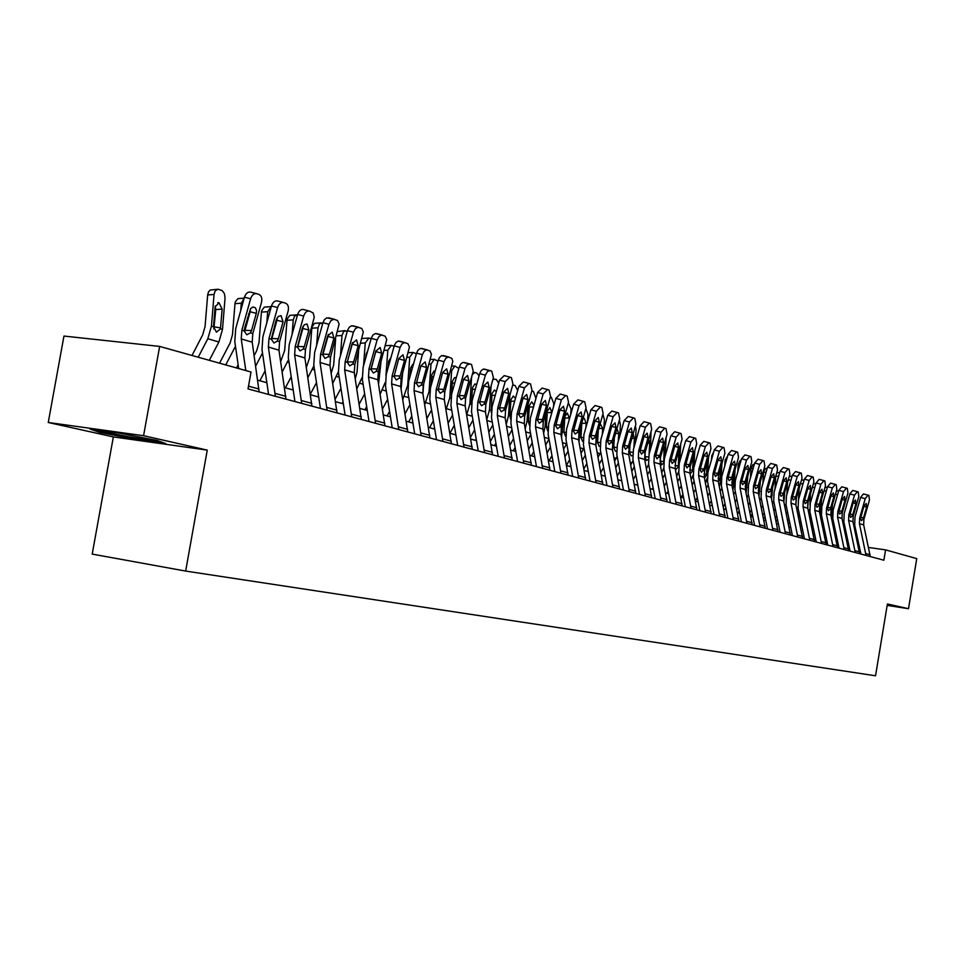 <?xml version="1.0" encoding="UTF-8"?>
<svg xmlns="http://www.w3.org/2000/svg" width="965" height="965" viewBox="0 0 965 965"><rect width="100%" height="100%" fill="white"/><g stroke="black" fill="none" stroke-linecap="round" stroke-linejoin="round"><path stroke-width="1.45" d="M113.351 436.916L207.258 450.112L143.58 435.71L48.25 422.489L113.351 436.916L92.206 554.091L185.654 571.075L875.545 675.79L887.402 603.957L908.499 608.722L916.75 558.614L885.581 549.881L868.536 547.469M48.25 422.489L63.955 336.061L159.647 346.411L143.58 435.71M159.647 346.411L251.033 372.02L248.017 388.919L883.868 560.219L885.581 549.881M887.161 605.381L908.499 608.722M207.258 450.112L185.654 571.075M848.464 543.464L847.294 543.138M837.415 540.412L836.148 540.062M826.137 537.288L824.749 536.914M814.605 534.103L813.109 533.693M802.808 530.846L801.203 530.4M790.757 527.505L789.032 527.035M778.429 524.104L776.584 523.597M765.824 520.618L763.846 520.075M752.917 517.047L750.806 516.468M739.709 513.404L737.453 512.777M726.187 509.665L723.786 509.001M712.339 505.841L709.794 505.129M698.165 501.921L695.451 501.161M683.63 497.904L680.747 497.108M668.733 493.778L665.681 492.934M653.462 489.557L650.217 488.664M637.805 485.238L634.367 484.285M621.737 480.787L618.095 479.786M605.248 476.24L601.4 475.166M588.324 471.559L584.247 470.425M570.93 466.746L566.636 465.564M553.078 461.813L548.53 460.558M534.719 456.735L529.918 455.408M515.853 451.524L510.787 450.124M496.444 446.156L491.101 444.684M476.469 440.631L470.836 439.075M455.914 434.95L449.967 433.309M434.745 429.099L428.472 427.374M412.936 423.08L406.313 421.247M390.451 416.856L383.479 414.938M367.279 410.451L359.921 408.424M343.359 403.84L335.603 401.693M318.679 397.025L310.489 394.757M293.191 389.981L284.554 387.592M266.859 382.695L257.739 380.174M859.212 546.142L858.175 545.997M100.034 432.465L137.513 439.654L165.847 443.623L157.018 440.426L118.647 433.032L90.01 429.051L100.034 432.465L100.191 431.608M137.645 438.918L137.513 439.654M248.174 388.955L248.198 387.954M245.81 370.56L241.238 338.92L241.853 330.247L250.611 298.788L244.447 297.184C245.798 293.348 247.86 291.659 250.611 292.106L256.401 293.613M238.681 368.558L234.797 341.562L235.713 328.582L244.447 297.184M259.151 391.911L252.203 342.189L252.806 333.576L261.503 302.334C262.335 298.33 261.491 295.688 258.97 294.434L256.762 293.698C254.012 293.251 251.962 294.94 250.611 298.788M244.664 331.297L244.989 330.344L251.515 330.573L256.304 313.372L250.176 311.743L244.989 330.344M250.176 311.743L250.405 308.836M251.515 330.573L250.454 332.865L246.751 334.795L244.217 330.971L244.507 328.438L250.623 308.559L253.023 306.991L255.339 307.726L256.545 310.441L256.304 313.372M209.321 360.331L218.886 341.996L222.493 329.487L225.05 298.004L224.435 293.637L222.167 290.549L217.897 289.211L215.147 290.972L214.037 294.47L207.668 294.952L208.488 291.937L210.225 290.055L217.294 289.295M198.199 357.219L207.813 338.751L211.444 326.158L214.037 294.47M191.987 355.47L202.65 334.952L205.062 326.568L207.668 294.952M220.454 328.872L216.462 332.153L213.506 326.785L215.074 306.906L219.031 302.781L222.131 309.114L220.454 328.872L222.493 329.487M213.844 328.993L215.774 309.56L215.219 305.941M275.351 396.277L268.379 347.026L268.97 338.498L277.594 307.57L271.479 305.965C272.805 302.202 274.808 300.525 277.474 300.959L283.24 302.455M268.584 394.456L261.998 349.607L262.878 336.845L271.479 305.965M285.978 399.148L278.982 350.199L279.56 341.719L288.137 310.995C288.957 307.051 288.149 304.47 285.712 303.239L283.577 302.54C280.911 302.105 278.921 303.782 277.594 307.57M271.539 339.475L271.865 338.534L278.33 338.775L283.047 321.864L276.955 320.247L271.865 338.534M276.955 320.247L277.22 317.618M278.33 338.775L277.293 341.031L273.988 343.009L271.262 339.197L276.279 319.717L278.282 316.411L281.092 315.676L283.047 321.864M301.647 403.37L294.639 354.879L295.206 346.483L303.698 316.062L297.63 314.469C298.933 310.754 300.875 309.102 303.456 309.512L309.198 311.007L303.456 309.512M294.928 401.549L288.306 357.4L289.162 344.831L297.63 314.469M311.924 406.132L304.904 357.943L305.459 349.595L314.252 317.232L313.179 312.974L309.512 311.092C306.942 310.682 305 312.334 303.698 316.062M297.534 347.376L297.859 346.459L304.277 346.712L308.921 330.066L302.877 328.462L297.859 346.459M302.877 328.462L303.155 326.146M304.277 346.712L303.263 348.932L300.043 350.886L297.425 347.159L302.371 327.991L304.325 324.747L307.051 323.999L308.921 330.066M327.099 410.221L320.042 362.466L320.597 354.203L328.956 324.276L322.949 322.696L324.469 319.608L326.725 317.859L334.324 319.282M320.428 408.424L313.782 364.939L314.602 352.575L322.949 322.696M337.038 412.899L329.982 365.433L330.525 357.231L339.149 324.011L337.461 320.464L333.709 319.234L330.899 320.706L328.956 324.276M322.744 354.939L323.022 354.119L329.391 354.396L333.962 338.015L327.967 336.423L323.022 354.119M327.967 336.423L328.257 334.445M329.391 354.396L328.389 356.58L325.012 358.449L322.744 354.855L323.034 352.454L327.63 336.013L332.189 332.069L333.962 338.015M236.485 367.942L238.138 364.794M225.726 364.927L235.472 346.29M240.707 310.609L241.31 303.215L234.978 303.661L235.339 301.792L237.885 298.655L244.193 298.125M219.55 363.202L230.092 343.021L232.469 334.783L234.978 303.661M244.169 298.209L241.31 303.215M248.548 313.902L249.066 315.724M259.887 380.777L265.11 370.862M255.689 366.073L262.492 353.021M266.822 322.672L267.691 311.683L261.418 312.105L261.611 310.851L264.229 307.147L270.827 306.617M254.157 355.578L256.642 350.838L258.994 342.732L261.418 312.105M271.322 306.544L267.691 311.683M275.17 323.721L275.218 326.508M302.805 328.739L302.974 326.472M285.387 387.821L291.213 376.808M282.214 371.911L288.619 359.523M292.13 334.18L293.239 319.873L287.015 320.271L287.208 319.029L289.753 315.386L296.315 314.867M280.682 361.586L284.663 350.428L287.015 320.271M297.522 314.867L294.554 316.086L293.239 319.873M300.501 334.686L300.26 337.834M351.73 416.856L344.662 369.824L345.181 361.694L353.431 332.225L347.46 330.657L347.677 329.994L349.354 327.147L351.622 325.76L358.654 327.304L352.985 325.82M345.108 415.071L338.438 372.249L339.234 360.066L347.46 330.657M361.368 419.449L354.288 372.695L354.806 364.613L363.322 331.924L361.694 328.45L358.051 327.268L355.313 328.715L353.431 332.225M347.267 362.008L353.709 361.839L358.22 345.723L352.273 344.131L347.4 361.549M352.273 344.131L352.551 342.527M353.709 361.839L352.744 363.986L349.704 365.904L347.267 362.321L352.08 343.769L356.519 339.873L358.22 345.723M327.002 339.909L327.171 337.654M310.392 394.07L316.484 382.635M307.895 377.653L313.902 365.783M316.665 345.156L317.992 327.81L311.828 328.184L311.997 326.966L314.469 323.359L321.007 322.853M306.351 367.472L309.548 357.882L311.828 328.184M317.992 327.81L319.572 323.709L322.841 323.07M324.723 346.399L324.554 348.655M108.623 431.644L105.885 431.874C110.01 433.562 144.883 439.883 150.383 439.944L147.162 438.52M119.684 433.237L117.006 432.803M162.422 442.392L137.356 438.87L101.036 431.898L94.546 429.678M375.59 423.285L368.497 376.953L369.004 368.932L377.134 339.945L371.211 338.377L371.416 337.726L373.057 334.915L375.276 333.54L382.237 335.072L376.591 333.601M369.028 421.512L362.345 379.317L363.105 367.327L371.211 338.377M384.926 425.806L377.834 379.74L378.328 371.778L386.736 339.596L385.168 336.182L381.645 335.036L378.98 336.471L377.134 339.945M371.043 368.751L377.291 369.04L376.338 371.163L373.371 373.069L371.03 369.547L375.783 351.296L380.101 347.448L381.73 353.178L375.831 351.61L371.055 368.666M375.831 351.61L376.06 350.476M377.291 369.04L381.73 353.178M398.726 429.522L391.609 383.853L392.104 375.964L400.113 347.412L394.239 345.868L394.444 345.217L396.048 342.454L398.207 341.091L405.095 342.611L399.486 341.14M392.212 427.76L385.518 386.181L386.253 374.36L394.239 345.868M407.773 431.958L400.668 386.555L401.151 378.714L409.437 347.026L407.93 343.685L404.516 342.575L401.923 343.998L400.113 347.412M394.082 375.747L400.137 376.036L399.208 378.123L396.326 380.005L394.058 376.555L398.75 358.582L402.972 354.782L404.528 360.415L398.678 358.847M400.137 376.036L404.528 360.415M421.15 435.565L414.033 390.56L414.504 382.779L422.393 354.662L416.566 353.118L417.966 350.211L420.438 348.413L427.266 349.921M414.697 433.816L407.978 392.827L408.69 381.187L416.566 353.118M429.932 437.929L422.815 393.177L423.273 385.445L431.464 354.239L430.016 350.958L426.687 349.873L424.178 351.296L422.393 354.662M416.434 382.526L422.308 382.816L421.391 384.878L418.593 386.736L416.397 383.358L421.03 365.651L425.143 361.899L426.627 367.436L420.957 365.916M422.308 382.816L426.627 367.436M442.911 441.427L435.782 397.061L436.24 389.39L444.021 361.694L438.243 360.162L439.618 357.303L441.608 355.639L448.773 357.002L443.237 355.554M436.506 439.69L429.787 399.293L430.474 387.809L438.243 360.162M451.427 443.719L444.298 399.606L444.756 391.983L452.826 361.248L451.753 358.317L448.218 356.966L445.758 358.365L444.021 361.694M438.122 389.1L443.828 389.402L442.923 391.428L440.197 393.274L438.086 389.957L442.658 372.514L446.662 368.799L448.086 374.239L442.585 372.767M443.828 389.402L448.086 374.239M464.032 447.109L456.891 403.37L457.338 395.807L465.009 368.521L459.28 367.002L460.981 363.733L462.971 362.406L469.666 363.889M457.675 445.396L450.957 405.553L451.62 394.239L459.28 367.002M472.307 449.34L465.166 405.843L465.6 398.328L473.236 371.199L471.547 364.493L469.907 363.95L467.096 364.854L465.009 368.521M459.171 395.493L464.708 395.783L463.827 397.785L461.161 399.619L459.123 396.35L463.634 379.173L467.555 375.506L468.918 380.849L463.574 379.414M464.708 395.783L468.918 380.849M350.476 350.584L350.584 349.149M335.193 399.088L340.947 388.34M332.744 383.274L338.377 371.815M340.464 355.651L341.984 335.506L336.508 335.82M331.2 373.25L333.649 365.12L335.627 338.968M341.984 335.506L343.842 331.152L347.352 331.031M343.637 344.312L342.852 347.135M348.232 357.557L348.124 358.992M337.702 331.538L344.939 330.597M373.262 360.789L373.31 360.126M359.221 404.021L364.661 393.913M356.821 388.798L362.116 377.472M363.564 365.687L365.253 342.961L360.789 343.214M355.253 378.871L357.038 372.128L358.594 351.055M342.093 403.491L343.033 401.73M365.253 342.961L368.859 338.076L371.103 338.751M367.786 350.621L366.097 354.239L365.856 357.496M362.128 338.45L368.147 338.112M382.502 408.883L387.641 399.377M380.15 394.203L385.192 382.502M385.976 375.397L387.821 350.199L384.323 350.392M378.545 384.191L380.91 362.575M364.939 409.811L366.664 406.603M387.821 350.199L391.332 345.361L394.118 346.302M390.994 357.436L388.642 361.308L388.195 367.4M405.083 413.671L409.932 404.733M402.779 399.51L407.713 385.264L409.727 357.219L407.133 357.352M401.09 389.172L402.598 373.564M387.122 415.939L389.583 411.404M409.727 357.219L413.141 352.442L416.385 353.781M412.767 364.348L410.523 368.16L409.896 376.905M426.976 418.376L431.56 409.968M424.721 404.697L429.039 391.694L430.993 364.046L429.268 364.131M422.899 393.696L423.671 384.058M408.665 421.898L411.802 416.132M430.993 364.046L434.31 359.318L437.953 361.175M433.973 371.043L431.777 374.818L430.981 386.012M434.443 371.018L435.131 371.248M484.539 452.633L477.398 409.498L477.82 402.043L485.395 375.156L479.714 373.648L479.907 373.033L481.378 370.415L483.32 369.1L489.943 370.572M478.23 450.932L471.511 411.645L472.15 400.487L479.714 373.648M492.572 454.805L485.431 411.898L485.853 404.492L493.392 377.749L491.764 371.163L490.148 370.62L487.434 371.525L485.395 375.156M479.605 401.693L484.997 401.995L484.128 403.961L481.535 405.77L479.557 402.574L484.02 385.65L487.844 382.007L489.146 387.267L483.96 385.879M484.997 401.995L489.146 387.267M448.23 423.008L452.561 415.083M446.011 409.799L449.762 397.93L451.656 370.669L450.727 370.717M429.594 427.676L433.357 420.776M451.656 370.669L454.889 366L458.858 368.509M454.563 377.556L452.416 381.284L451.475 394.781M455.01 377.532L456.156 378.111M504.454 458.001L497.313 415.445L497.735 408.099L505.202 381.597L499.556 380.089L504.213 375.626L509.641 377.062L504.213 375.626M498.205 456.312L491.487 417.556L492.102 406.555L499.556 380.089M512.258 460.1L505.129 417.785L505.539 410.475L512.97 384.118L511.414 377.641L509.87 377.122L505.202 381.597M499.472 407.725L504.707 408.026L503.863 409.968L501.33 411.753L499.424 408.617L503.827 391.935L507.554 388.34L508.796 393.515L503.754 392.152M504.707 408.026L508.796 393.515M468.869 427.555L472.959 420.101M466.686 414.781L469.895 403.997L471.571 377.122M449.955 433.261L454.286 425.348M472.259 374.685L474.889 372.49L476.843 373.081L479.098 375.807M471.861 376.097L471.728 377.11M471.366 404.419L472.476 387.58L474.997 383.865L476.529 384.939M523.802 463.212L516.673 421.235L517.083 413.985L524.453 387.858L518.856 386.362L523.392 381.947L528.796 383.382L523.392 381.947M517.602 461.547L510.895 423.297L511.498 412.453L518.856 386.362M531.401 465.263L524.272 423.502L524.67 416.301L532.005 390.306L530.521 383.925L529.001 383.431L524.453 387.858M518.772 413.587L523.874 413.876L523.042 415.806L520.569 417.58L518.724 414.492L523.066 398.038L526.709 394.48L527.915 399.57L523.006 398.256M523.874 413.876L527.915 399.57M488.905 432.018L492.777 425.01M475.407 440.342L476.179 438.942M486.77 419.654L489.46 409.884L491.089 385.928M470.522 437.29L474.623 429.835M491.161 412.332L491.969 393.684L494.442 390.017L496.287 391.718M492.97 379.221L496.227 379.378L498.712 383.093M542.632 468.29L535.503 426.856L535.889 419.715L543.162 393.937L537.614 392.466L542.053 388.099L547.42 389.51M536.48 466.626L529.773 428.894L530.352 418.195L537.614 392.466M550.014 470.269L542.885 429.063L543.271 421.958L550.508 396.326L549.085 390.053L547.601 389.558L543.162 393.937M537.553 419.293L542.511 419.582L541.691 421.476L539.278 423.237L537.493 420.197L541.787 403.973L545.346 400.463L546.492 405.469L541.727 404.19M542.511 419.582L546.492 405.469M508.386 436.409L512.041 429.811M494.599 445.649L495.938 443.237M506.275 424.359L508.507 415.626L509.87 395.119M490.51 441.258L494.37 434.25M510.545 419.124L509.906 415.203L510.943 399.631L513.344 396L515.443 398.485M512.753 384.963L515.081 385.505L517.686 390.499M560.93 473.212L553.813 432.332L554.187 425.276L561.377 399.86L555.864 398.388L560.207 394.07L565.538 395.481L560.207 394.07M554.827 471.571L548.132 434.322L548.699 423.768L555.864 398.388M568.108 475.154L561.003 434.479L561.365 427.459L568.518 402.188L567.155 396.012L565.707 395.529L561.377 399.86M555.804 424.829L560.629 425.131L559.833 427L557.468 428.737L555.744 425.758L559.99 409.751L563.476 406.277L564.573 411.211L559.929 409.956M560.629 425.131L564.573 411.211M535.913 398.485L533.428 391.452L531.824 390.946M527.324 440.728L530.774 434.503M513.271 450.812L515.129 447.446M525.225 428.906L527.023 421.198L528.157 403.925M509.918 445.191L513.573 438.58M529.423 425.276L528.374 421.608L529.399 405.421L531.739 401.826L533.995 405.312M578.735 478.013L571.63 437.652L571.992 430.692L579.084 405.626L573.632 404.166L577.878 399.896L583.162 401.295L577.878 399.896M572.691 476.384L565.997 439.618L566.552 429.196L573.632 404.166M585.719 479.894L578.626 439.738L578.988 432.827L586.044 407.881L584.742 401.802L583.343 401.344L579.084 405.626M573.584 430.233L578.276 430.523L577.492 432.368L575.188 434.093L573.512 431.162L577.697 415.372L581.111 411.934L582.16 416.796L577.649 415.577M578.276 430.523L582.16 416.796M553.56 406.591L553.753 403.418L551.28 397.254L550.34 396.953M545.732 444.962L548.989 439.111M531.45 455.83L533.802 451.596M543.645 433.285L545.056 426.627L545.973 412.393M528.796 449.051L532.246 442.839M547.794 430.993L546.371 427.025L547.36 411.042L549.905 407.544L551.884 412.465L547.264 412.622M596.068 482.681L588.976 442.839L589.326 435.975L596.334 411.235L590.918 409.787L595.067 405.553L600.327 406.953L595.067 405.553M590.073 481.065L583.391 444.769L583.934 434.479L590.918 409.787M602.872 484.514L595.791 444.877L596.141 438.038L603.101 413.43L601.858 407.447L600.483 406.989L596.334 411.235M590.882 435.492L595.453 435.77L594.681 437.603L592.426 439.304L590.797 436.421L594.947 420.849L598.276 417.447L599.289 422.224L594.898 421.042M595.453 435.77L599.289 422.224M612.944 487.229L605.863 447.881L606.213 441.102L613.125 416.699L607.757 415.252L611.822 411.066L617.045 412.465L611.822 411.066M606.997 485.624L600.339 449.786L600.857 439.63L607.757 415.252M619.566 489.014L612.498 449.871L612.835 443.128L619.723 418.834L618.517 412.936L617.202 412.501L613.125 416.699M607.721 440.607L612.184 440.896L609.217 444.382L607.648 441.548L611.738 426.18L615.007 422.815L615.972 427.519L611.689 426.361M612.184 440.896L615.972 427.519M629.385 491.655L622.316 452.802L622.654 446.107L629.482 422.019L624.162 420.583L628.143 416.446L633.317 417.821L628.143 416.446M623.474 490.063L616.84 454.672L617.335 444.648L624.162 420.583M635.839 493.392L628.782 454.732L629.108 448.074L635.911 424.105L634.765 418.291L633.462 417.857L629.482 422.019M624.138 445.589L628.48 445.878L625.573 449.328L624.053 446.53L628.106 431.367L631.291 428.038L632.22 432.682L628.046 431.548M628.48 445.878L632.22 432.682M645.392 495.974L638.348 457.591L638.673 450.981L645.428 427.193L640.145 425.782L644.041 421.681L649.18 423.056L644.041 421.681M639.542 494.394L632.919 459.424L633.402 449.533L640.145 425.782M651.689 497.663L644.656 459.473L644.97 452.899L651.689 429.232L650.591 423.502L649.336 423.092L645.428 427.193M640.121 450.45L644.355 450.739L641.52 454.153L640.036 451.403L644.041 436.433L647.165 433.14L648.058 437.712L643.993 436.602M644.355 450.739L648.058 437.712M661.001 500.172L653.981 462.259L654.294 455.733L660.965 432.248L655.718 430.848L659.541 426.783L664.644 428.146L659.541 426.783M655.199 498.616L648.589 464.069L649.059 454.298L655.718 430.848M667.141 501.824L660.12 464.105L660.434 457.603L667.068 434.238L666.019 428.593L664.776 428.183L660.965 432.248M655.718 455.191L659.843 455.468L657.056 458.858L655.621 456.143L659.577 441.367L662.641 438.098L663.498 442.609L659.529 441.536M659.843 455.468L663.498 442.609M676.224 504.273L669.215 466.819L669.529 460.365L676.115 437.181L670.916 435.782L674.656 431.765L679.734 433.116L674.656 431.765M670.458 502.729L663.872 468.592L664.33 458.942L670.916 435.782M682.207 505.889L675.211 468.604L675.512 462.187L682.074 439.111L681.061 433.55L679.855 433.152L676.115 437.181M670.916 459.81L674.945 460.088L672.219 463.441L670.82 460.763L674.74 446.168L677.744 442.947L678.552 447.386L674.692 446.337M674.945 460.088L678.552 447.386M691.061 508.278L684.089 471.258L684.378 464.889L690.892 441.982L685.741 440.595L689.408 436.626L694.438 437.965L689.408 436.626M685.355 506.734L678.793 473.007L679.227 463.465L685.741 440.595M696.899 509.846L689.927 473.007L690.216 466.662L696.706 443.876L695.729 438.387L694.571 438.001L690.892 441.982M685.741 464.322L689.673 464.599L686.996 467.904L685.645 465.275L689.517 450.86L692.46 447.663L693.244 452.042L689.468 451.017M689.673 464.599L693.244 452.042M705.548 512.174L698.588 475.588L698.877 469.304L705.319 446.674L700.192 445.299L703.799 441.355L708.793 442.706L703.799 441.355M699.878 510.654L693.34 477.313L693.763 467.892L700.192 445.299M711.241 513.706L704.293 477.301L704.571 471.041L710.988 448.52L710.059 443.104L708.925 442.73L705.319 446.674M700.204 468.725L704.052 468.99L701.422 472.271L700.107 469.678L703.943 455.444L706.826 452.271L707.574 456.602L703.895 455.601M704.052 468.99L707.574 456.602M719.673 515.986L712.737 479.822L713.026 473.61L719.383 451.258L714.305 449.883L717.839 445.987L722.797 447.314L717.839 445.987M714.052 514.466L707.538 481.523L707.948 472.199L714.305 449.883M725.234 517.481L718.31 481.487L718.587 475.299L724.92 453.055L724.027 447.712L722.93 447.35L719.383 451.258M714.329 473.019L718.081 473.284L715.499 476.529L714.221 473.972L718.008 459.907L720.843 456.771L721.567 461.041L717.972 460.064M718.081 473.284L721.567 461.041M733.472 519.701L726.561 483.96L726.826 477.808L733.123 455.721L728.093 454.358L731.554 450.498L736.476 451.825L731.554 450.498M727.887 518.193L721.398 485.624L721.808 476.421L728.093 454.358M738.9 521.16L732.001 485.576L732.266 479.46L738.527 457.482L737.682 452.211L736.585 451.849L733.123 455.721M728.117 477.205L731.772 477.47L731.096 479.11L729.142 480.654L728.008 478.17L731.76 464.274L734.534 461.173L735.221 465.371L731.711 464.418M731.772 477.47L735.221 465.371M746.934 523.332L740.058 487.988L740.324 481.909L746.548 460.088L741.542 458.737L744.944 454.913L749.829 456.228M741.409 521.836L734.932 489.629L735.33 480.534L741.542 458.737M752.242 524.755L745.366 489.569L745.631 483.525L751.819 461.801L750.999 456.602L749.95 456.252L746.548 460.088M741.578 481.306L745.149 481.559L742.676 484.744L741.47 482.259L745.173 468.532L747.899 465.456L748.563 469.605L745.137 468.676M745.149 481.559L748.563 469.605M760.094 526.866L753.243 491.921L753.496 485.914L759.648 464.346L754.69 463.007L758.02 459.219L762.881 460.522M754.606 525.394L748.152 493.549L748.538 484.551L754.69 463.007M765.269 528.265L758.43 493.477L758.683 487.494L764.811 466.023L764.027 460.896L762.989 460.558L759.648 464.346M754.726 485.298L758.225 485.564L757.561 487.156L755.692 488.688L754.618 486.264L758.285 472.693L760.963 469.653L761.59 473.743L758.249 472.826M758.225 485.564L761.59 473.743M772.953 530.34L766.114 495.769L766.367 489.834L772.458 468.507L767.537 467.181L770.806 463.429L775.631 464.732M767.501 528.868L761.083 497.373L761.457 488.471L767.537 467.181M778.007 531.703L771.192 497.289L771.433 491.378L777.5 470.148L776.741 465.094L775.739 464.756L772.458 468.507M767.573 489.207L770.987 489.46L770.347 491.052L768.514 492.56L767.465 490.172L771.095 476.758L773.725 473.743L774.328 477.784L771.059 476.891M770.987 489.46L774.328 477.784M785.51 533.717L778.707 499.532L778.948 493.658L784.967 472.585L780.094 471.258L783.303 467.543L788.091 468.833M780.106 532.258L773.713 501.112L774.075 492.319L780.094 471.258M790.456 535.056L783.664 501.016L783.906 495.166L789.901 474.189L789.177 469.183L788.188 468.857L784.967 472.585M780.13 493.031L783.471 493.284L782.832 494.852L781.035 496.348L780.022 493.983L783.616 480.727L786.198 477.747L786.777 481.728L783.58 480.86M783.471 493.284L786.777 481.728M797.79 537.023L791.01 503.211L791.252 497.409L797.211 476.565L792.361 475.25L795.522 471.571L800.275 472.85M792.422 535.587L786.053 504.767L786.415 496.07L792.361 475.25M802.627 538.325L795.86 504.659L796.089 498.881L802.024 478.133L801.336 473.2L800.371 472.874L797.211 476.565M792.41 496.77L795.679 497.011L795.051 498.567L793.29 500.051L792.289 497.723L795.86 484.611L798.393 481.656L798.948 485.6L795.823 484.744M795.679 497.011L798.948 485.6M809.792 540.255L803.049 506.806L803.278 501.064L809.165 480.449L804.364 479.147L807.464 475.504L812.18 476.782M804.472 538.832L798.127 508.338L798.477 499.737L804.364 479.147M814.52 541.534L807.777 508.229L808.007 502.512L813.881 481.981L813.218 477.108L812.265 476.794L809.165 480.449M804.424 500.425L807.609 500.666L806.993 502.198L805.268 503.682L804.303 501.378L807.826 488.411L810.311 485.479L810.841 489.376L807.789 488.531M807.609 500.666L810.841 489.376M821.529 543.428L814.81 510.328L815.039 504.647L820.877 484.261L816.101 482.97L819.152 479.352L823.833 480.618M816.257 542.004L809.937 511.836L810.274 503.32L816.101 482.97M826.161 544.67L819.454 511.715L819.671 506.058L825.485 485.757L824.846 480.944L823.929 480.642L820.877 484.261M816.161 503.995L819.285 504.237L818.682 505.756L816.981 507.216L816.04 504.948L819.526 492.126L821.975 489.231L822.482 493.067L819.49 492.247M819.285 504.237L822.482 493.067M833.024 546.516L826.329 513.766L826.547 508.145L832.325 487.976L827.584 486.698L830.588 483.115L835.232 484.37M827.777 545.104L821.492 515.262L821.818 506.83L827.584 486.698M837.548 547.734L830.865 515.129L831.082 509.52L836.836 489.448L836.221 484.695L835.328 484.394L832.325 487.976M827.656 507.494L830.708 507.735L830.105 509.231L828.44 510.69L827.524 508.446L830.986 495.769L833.386 492.886L833.881 496.685L830.949 495.877M830.708 507.735L833.881 496.685M570.737 414.383L571.087 408.967L568.349 402.803M563.656 449.111L566.732 443.611M549.145 460.727L551.968 455.661M561.546 437.507L563.331 420.535M547.155 452.875L550.412 447.024M565.647 436.361L563.886 432.296L564.851 416.53L567.323 413.068L569.254 417.905L569.121 420.125M587.492 421.898L587.962 414.383L585.864 408.509M581.087 453.2L583.994 447.989M566.564 465.166L569.652 459.666M578.964 441.56L580.242 428.364M565.02 456.626L568.096 451.125M582.655 441.439L580.954 437.435L581.835 422.754M582.932 418.882L584.295 418.436L586.177 423.213L585.912 427.459M603.825 429.148L604.404 419.654L602.872 414.238M598.071 457.205L600.797 452.247M583.946 468.773L586.853 463.586M595.888 445.432L596.744 435.915M582.402 460.341L585.309 455.154M599.989 446.337L599.181 446.373L597.576 442.44L598.288 430.462M600.206 423.659L602.679 428.376L602.293 434.54M619.747 436.144L620.435 424.793L619.397 420.004M614.609 461.149L617.166 456.397M600.869 472.319L603.62 467.446M612.365 449.015L612.823 443.176M599.325 463.984L602.063 459.111M616.478 450.969L615.344 451.198L613.776 447.326L614.319 437.893M616.912 428.762L618.746 433.418L618.263 441.379M635.284 442.899L636.068 429.811L635.428 425.794M630.724 465.009L633.1 460.414M617.359 475.817L619.94 471.234M615.815 467.579L618.396 463.007M632.558 455.359L631.098 455.902L629.578 452.078L629.964 445.058M633.112 433.985L634.427 438.327L633.848 447.977M650.446 449.425L651.013 431.62M646.429 468.797L648.637 464.334M637.214 485.069L637.636 484.321M633.414 479.255L635.863 474.949M631.882 471.125L634.319 466.819M648.251 459.473L646.466 460.486L644.994 456.722L645.235 451.958M648.842 439.28L649.71 443.128L649.047 454.346M665.247 455.721L666.127 437.555M661.749 472.524L663.787 468.122M652.256 489.231L653.112 487.711M649.071 482.645L651.375 478.604M647.539 474.611L649.831 470.57M663.582 463.067L661.459 464.961L660.12 458.918M664.125 444.612L663.86 460.981M679.698 461.825L680.735 443.816M676.682 476.179L678.588 471.74M666.936 493.284L668.214 491.04M664.342 485.986L666.501 482.198M662.81 478.037L664.969 474.249M678.974 450.016L678.323 466.77L676.139 469.34L675.162 468.315M693.811 467.723L694.788 450.595M691.254 479.762L693.039 475.118M681.266 497.24L682.93 494.321M679.227 489.279L681.266 485.709M677.695 481.414L679.734 477.856M693.377 455.564L692.556 471.053L690.373 473.598M684.089 446.409L684.728 444.153M707.586 473.706L708.515 457.181M705.463 483.236L707.176 478.085M695.391 500.895L697.309 497.554M693.751 492.512L695.656 489.171M697.948 453.176L699.516 447.688M692.231 484.744L694.137 481.402M707.261 461.584L706.464 475.238L704.643 477.796M719.335 486.613L721.036 479.629L721.929 463.538M709.54 503.851L711.338 500.726M707.924 495.696L709.721 492.572M711.531 459.642L711.748 455.83L713.738 451.885M706.404 488.013L708.201 484.888M720.71 467.82L720.047 479.328L718.455 481.825M732.869 489.894L734.281 483.622L735.053 469.69M723.34 506.77L725.029 503.851M721.76 498.833L723.448 495.901M724.799 465.902L725.125 460.1L727.574 456.18M720.252 491.233L721.929 488.314M733.858 473.863L733.303 483.32L732.013 485.685M746.078 493.079L747.875 475.649M736.826 509.653L738.406 506.915M735.27 501.921L736.85 499.182M737.779 471.945L738.201 464.274L740.3 460.401L741.072 460.389M733.762 494.406L735.342 491.668M725.137 509.375L725.873 508.097M746.717 479.702L746.271 487.229L745.318 489.339M758.973 496.167L760.42 481.414M749.998 512.487L751.482 509.942M748.478 504.948L749.95 502.403M750.468 477.808L750.987 468.351L753.038 464.515L754.268 464.491M746.97 497.518L748.442 494.949M738.056 512.946L739.214 510.943M759.286 485.359L758.309 492.789M771.566 499.158L772.688 486.987M762.869 515.286L764.244 512.91M761.373 507.94L762.748 505.564M762.881 483.477L763.484 472.343L765.498 468.544L767.151 468.507M759.877 500.582L761.228 498.121M750.77 516.299L752.254 513.754M771.59 490.847L770.999 496.01M783.87 502.041L784.69 492.403M775.438 518.048L776.728 515.829M773.978 510.883L775.257 508.664M775.028 488.966L775.691 476.457M772.482 503.609L773.725 501.197M763.605 518.905L764.98 516.516M783.604 496.48L783.471 498.435L784.364 498.7M776.692 472.983L779.756 472.44M795.884 504.804L796.439 497.651M787.742 520.762L788.936 518.712M786.294 513.778L787.488 511.715M786.921 494.297L787.537 482.44M784.81 506.577L785.944 504.152M776.15 521.462L777.428 519.254M807.633 507.349L807.946 502.753M799.756 523.44L800.878 521.534M798.345 516.625L799.454 514.719M798.55 499.46L799.141 488.218M796.861 509.484L797.898 506.915M788.405 523.995L789.611 521.944M844.254 549.543L837.596 517.131L837.813 511.571L843.519 491.631L838.826 490.353L841.77 486.806L846.389 488.049M839.055 548.144L832.795 518.603L833.121 510.268L838.826 490.353M848.681 550.738L842.035 518.458L842.24 512.922L847.933 493.067L847.354 488.362L846.474 488.073L843.519 491.631M838.899 510.919L841.89 511.148L841.287 512.632L839.659 514.08L838.766 511.86L842.192 499.315L844.556 496.468L845.026 500.22L842.155 499.436M841.89 511.148L845.026 500.22M811.517 526.082L812.554 524.321M810.13 519.423L811.155 517.662M809.937 504.719L810.491 493.827M808.634 512.319L809.599 509.315M800.395 526.504L801.505 524.598M855.255 552.511L848.621 520.437L848.826 514.924L854.483 495.19L849.827 493.923L852.722 490.413L857.306 491.655M850.093 551.124L843.868 521.884L844.182 513.633L849.827 493.923M859.598 553.681L852.976 521.727L853.181 516.251L858.814 496.601L858.259 491.957L857.39 491.668L854.483 495.19M849.9 514.261L852.831 514.502L852.24 515.961L850.72 517.421L849.767 515.214L853.157 502.801L855.485 499.979L855.931 503.682L853.132 502.91M852.831 514.502L855.931 503.682M823.024 528.687L823.977 527.059M821.649 522.186L822.602 520.557M820.154 515.033L821.613 499.267M812.12 528.977L813.157 527.204M866.027 555.406L859.417 523.657L859.622 518.205L865.219 498.688L860.599 497.421L863.446 493.935L868.005 495.178M860.901 554.031L854.7 525.093L855.002 516.926L860.599 497.421M870.273 556.552L863.675 524.936L863.88 519.508L869.453 500.063L868.922 495.479L868.078 495.19L865.219 498.688M860.671 517.542L863.542 517.771L862.963 519.23L861.395 520.654L860.539 518.495L863.904 506.215L866.184 503.416L866.618 507.071L863.868 506.323M863.542 517.771L866.618 507.071M834.279 531.245L835.159 529.749M832.94 524.9L833.82 523.392M831.396 517.65L832.505 504.526M823.591 531.413L824.556 529.785M838.416 491.764L837.849 493.754M244.217 330.971L241.853 330.247M252.806 333.576L250.454 332.865M252.203 342.189L241.238 338.92M259.03 389.052L248.512 386.193M211.444 326.158L213.506 326.785M207.813 338.751L218.886 341.996M222.131 309.114L215.774 309.56M214.351 326.87L220.599 327.907M271.262 339.197L268.97 338.498M279.56 341.719L277.293 341.031M278.982 350.199L268.379 347.026M285.857 396.326L275.23 393.443M297.425 347.159L295.206 346.483M305.459 349.595L303.263 348.932M304.904 357.943L294.639 354.879M311.804 403.358L301.526 400.572M322.744 354.855L320.597 354.203M330.525 357.231L328.389 356.58M329.982 365.433L320.042 362.466M336.906 410.173L326.966 407.471M248.536 317.618L247.498 317.69M261.744 354.553L262.769 354.855M275.266 325.772L274.579 325.82M287.425 362.08L289.078 362.563M347.267 362.321L345.181 361.694M354.806 364.613L352.744 363.986M354.288 372.695L344.662 369.824M361.236 416.759L351.598 414.154M312.298 369.366L314.554 370.029M371.03 369.547L369.004 368.932M378.328 371.778L376.338 371.163M377.834 379.74L368.497 376.953M384.794 423.153L375.457 420.619M394.058 376.555L392.104 375.964M401.151 378.714L399.208 378.123M400.668 386.555L391.609 383.853M407.64 429.353L398.581 426.892M416.397 383.358L414.504 382.779M423.273 385.445L421.391 384.878M422.815 393.177L414.033 390.56M429.787 435.36L421.005 432.971M438.086 389.957L436.24 389.39M444.756 391.983L442.923 391.428M444.298 399.606L435.782 397.061M451.282 441.186L442.766 438.87M459.123 396.35L457.338 395.807M465.6 398.328L463.827 397.785M465.166 405.843L456.891 403.37M472.15 446.843L463.876 444.6M336.411 376.422L339.222 377.255M359.788 383.274L363.13 384.251M382.466 389.92L386.29 391.042M389.341 363.322L388.497 363.371M404.468 396.362L408.762 397.628M411.814 370.09L410.378 370.15M429.039 391.694L429.654 391.874M425.842 402.634L430.571 404.009M433.611 376.652L431.632 376.736M479.557 402.574L477.82 402.043M485.853 404.492L484.128 403.961M485.431 411.898L477.398 409.498M492.415 452.332L484.382 450.16M449.762 397.93L450.812 398.243M446.602 408.714L451.741 410.209M454.768 383.033L452.283 383.141M499.424 408.617L497.735 408.099M505.539 410.475L503.863 409.968M505.129 417.785L497.313 415.445M512.101 457.675L504.297 455.552M469.895 403.997L471.354 404.431M466.783 414.624L472.295 416.241M475.323 389.245L472.343 389.365M518.724 414.492L517.083 413.985M524.67 416.301L523.042 415.806M524.272 423.502L516.673 421.235M531.245 462.862L523.657 460.8M489.46 409.884L490.895 410.318M486.927 420.523L492.271 422.091M495.286 395.288L491.861 395.421M537.493 420.197L535.889 419.715M543.271 421.958L541.691 421.476M542.885 429.063L535.503 426.856M549.845 467.904L542.475 465.902M508.507 415.626L509.894 416.036M506.613 426.289L511.679 427.772M514.683 401.163L510.835 401.307M509.894 415.794L510.774 415.951M555.744 425.758L554.187 425.276M561.365 427.459L559.833 427M561.003 434.479L553.813 432.332M567.951 472.814L560.774 470.872M527.023 421.198L528.374 421.608M525.756 431.898L530.557 433.309M533.548 406.892L529.29 407.037M528.374 421.355L529.652 421.584M573.512 431.162L571.992 430.692M578.988 432.827L577.492 432.368M578.626 439.738L571.63 437.652M585.562 477.591L578.578 475.697M545.056 426.627L546.371 427.025M544.369 437.35L548.916 438.689M546.371 426.771L548.011 427.061M590.797 436.421L589.326 435.975M596.141 438.038L594.681 437.603M595.791 444.877L588.976 442.839M602.715 482.247L595.912 480.401M607.648 441.548L606.213 441.102M612.835 443.128L611.412 442.694M612.498 449.871L605.863 447.881M619.409 486.77L612.787 484.973M624.053 446.53L622.654 446.107M629.108 448.074L627.72 447.651M628.782 454.732L622.316 452.802M635.67 491.185L629.216 489.424M640.036 451.403L638.673 450.981M644.97 452.899L643.619 452.489M644.656 459.473L638.348 457.591M651.52 495.479L645.235 493.766M655.621 456.143L654.294 455.733M660.434 457.603L659.119 457.205M660.12 464.105L653.981 462.259M666.972 499.665L660.844 498M670.82 460.763L669.529 460.365M675.512 462.187L674.221 461.801M675.211 468.604L669.215 466.819M682.038 503.754L676.055 502.126M685.645 465.275L684.378 464.889M690.216 466.662L688.962 466.288M689.927 473.007L684.089 471.258M696.73 507.735L690.904 506.155M700.107 469.678L698.877 469.304M704.571 471.041L703.352 470.667M704.293 477.301L698.588 475.588M711.072 511.619L705.379 510.075M714.221 473.972L713.026 473.61M718.587 475.299L717.393 474.937M718.31 481.487L712.737 479.822M725.065 515.419L719.504 513.911M728.008 478.17L726.826 477.808M732.266 479.46L731.096 479.11M732.001 485.576L726.561 483.96M738.732 519.122L733.303 517.65M741.47 482.259L740.324 481.909M745.631 483.525L744.485 483.175M745.366 489.569L740.058 487.988M752.073 522.74L746.777 521.305M754.618 486.264L753.496 485.914M758.683 487.494L757.561 487.156M758.43 493.477L753.243 491.921M765.1 526.275L759.925 524.876M767.465 490.172L766.367 489.834M771.433 491.378L770.347 491.052M771.192 497.289L766.114 495.769M777.838 529.725L772.784 528.362M780.022 493.983L778.948 493.658M783.906 495.166L782.832 494.852M783.664 501.016L778.707 499.532M790.287 533.102L785.341 531.763M792.289 497.723L791.252 497.409M796.089 498.881L795.051 498.567M795.86 504.659L791.01 503.211M802.458 536.407L797.621 535.093M804.303 501.378L803.278 501.064M808.007 502.512L806.993 502.198M807.777 508.229L803.049 506.806M814.351 539.628L809.623 538.349M816.04 504.948L815.039 504.647M819.671 506.058L818.682 505.756M819.454 511.715L814.81 510.328M825.992 542.788L821.36 541.534M827.524 508.446L826.547 508.145M831.082 509.52L830.105 509.231M830.865 515.129L826.329 513.766M837.379 545.876L832.855 544.646M562.607 431.91L563.886 432.296M562.486 442.658L566.588 443.864M569.254 417.905L564.754 418.05M563.886 432.031L565.876 432.392M579.7 437.061L580.954 437.435M580.11 447.82L583.548 448.834M586.177 423.213L581.798 423.346M580.942 437.169L583.27 437.591M596.358 442.079L597.576 442.44M597.263 452.85L600.061 453.671M602.679 428.376L598.843 428.484M597.576 442.175L600.206 442.645M612.594 446.964L613.776 447.326M613.969 457.748L616.165 458.387M618.746 433.418L615.561 433.502M613.776 447.048L616.707 447.579M628.553 451.777L629.578 452.078M630.254 462.512L631.87 462.983M634.427 438.327L631.858 438.399M629.578 451.801L632.787 452.38M646.116 467.156L647.189 467.47M649.71 443.128L647.732 443.176M644.982 456.433L648.468 457.072M664.632 447.796L663.208 447.832M660.012 460.956L663.751 461.644M679.191 452.356L678.299 452.38M674.981 465.432L678.395 466.059M689.698 469.81L692.629 470.353M706.464 475.238L707.297 475.492M704.064 474.092L706.537 474.539M712.616 455.818L711.748 455.83M720.047 479.328L721.036 479.629M718.081 478.266L720.107 478.64M726.464 460.076L725.125 460.1M733.303 483.32L734.281 483.622M731.772 482.343L733.376 482.645M739.974 464.249L738.201 464.274M746.271 487.229L747.224 487.518M745.149 486.336L746.343 486.553M753.17 468.327L750.987 468.351M758.948 491.04L759.877 491.33M758.2 490.232L759.021 490.377M766.077 472.307L763.484 472.343M771.349 494.78L772.253 495.057M778.671 476.203L775.751 476.252M790.998 480.015L788.224 480.051M803.049 483.755L800.407 483.791M838.766 511.86L837.813 511.571M842.24 512.922L841.287 512.632M842.035 518.458L837.596 517.131M848.512 548.892L844.086 547.698M814.834 487.409L812.325 487.434M849.767 515.214L848.826 514.924M853.181 516.251L852.24 515.961M852.976 521.727L848.621 520.437M859.429 551.847L855.087 550.677M826.354 490.992L823.977 491.016M860.539 518.495L859.622 518.205M863.88 519.508L862.963 519.23M863.675 524.936L859.417 523.657M870.104 554.742L865.858 553.596M837.632 494.49L835.376 494.514M250.611 292.106L256.437 293.613M217.716 302.733L218.536 302.672M277.474 300.959L283.264 302.455M328.619 317.799L334.36 319.294M106.934 431.476L105.885 431.874M421.693 348.449L427.29 349.921M464.153 362.442L469.69 363.889M390.656 345.41L385.65 345.675M412.501 352.478L408.448 352.695M433.719 359.354L430.559 359.511M484.466 369.125L489.967 370.572M454.322 366.024L452.018 366.133M474.346 372.514L472.85 372.587M493.815 378.823L493.079 378.859M542.053 388.099L547.444 389.522M744.944 454.913L749.841 456.228M758.02 459.219L762.977 460.558M770.806 463.429L775.727 464.756M783.303 467.543L788.188 468.857M795.522 471.571L800.359 472.874M807.464 475.504L812.265 476.794M819.152 479.352L823.917 480.642M830.588 483.115L835.316 484.394M792.06 476.288L789.599 476.324M804.098 480.063L801.457 480.1M841.77 486.806L846.462 488.073M815.883 483.742L813.374 483.779M852.722 490.413L857.378 491.668M827.403 487.361L825.015 487.385M863.446 493.935L868.066 495.19M838.669 490.895L836.414 490.92"/></g></svg>
